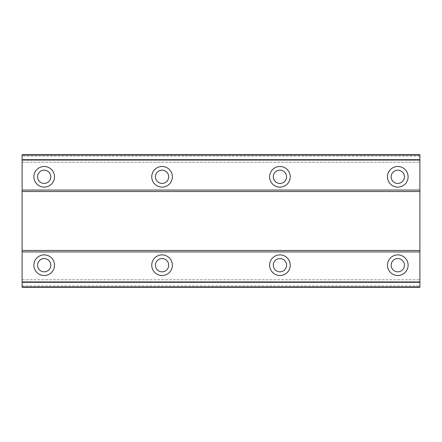 <?xml version="1.0" encoding="UTF-8"?>
<svg xmlns="http://www.w3.org/2000/svg" width="442" height="442" viewBox="0 0 442 442"><rect width="100%" height="100%" fill="white"/><g stroke="black" fill="none" stroke-linecap="round" stroke-linejoin="round"><path stroke-width="0.33" stroke-dasharray="2.21 1.66" d="M44.2 254.885A10.315 10.315 0 0 0 33.885 265.2A10.315 10.315 0 0 0 44.2 275.515A10.315 10.315 0 0 0 54.515 265.2A10.315 10.315 0 0 0 44.2 254.885M397.8 254.885A10.315 10.315 0 0 0 387.485 265.2A10.315 10.315 0 0 0 397.8 275.515A10.315 10.315 0 0 0 408.115 265.2A10.315 10.315 0 0 0 397.8 254.885M279.935 254.885A10.315 10.315 0 0 0 269.62 265.2A10.315 10.315 0 0 0 279.935 275.515A10.315 10.315 0 0 0 290.245 265.2A10.315 10.315 0 0 0 279.935 254.885M162.065 254.885A10.315 10.315 0 0 0 151.755 265.2A10.315 10.315 0 0 0 162.065 275.515A10.315 10.315 0 0 0 172.38 265.2A10.315 10.315 0 0 0 162.065 254.885M44.2 166.485A10.315 10.315 0 0 0 33.885 176.8A10.315 10.315 0 0 0 44.2 187.115A10.315 10.315 0 0 0 54.515 176.8A10.315 10.315 0 0 0 44.2 166.485M397.8 166.485A10.315 10.315 0 0 0 387.485 176.8A10.315 10.315 0 0 0 397.8 187.115A10.315 10.315 0 0 0 408.115 176.8A10.315 10.315 0 0 0 397.8 166.485M279.935 166.485A10.315 10.315 0 0 0 269.62 176.8A10.315 10.315 0 0 0 279.935 187.115A10.315 10.315 0 0 0 290.245 176.8A10.315 10.315 0 0 0 279.935 166.485M162.065 166.485A10.315 10.315 0 0 0 151.755 176.8A10.315 10.315 0 0 0 162.065 187.115A10.315 10.315 0 0 0 172.38 176.8A10.315 10.315 0 0 0 162.065 166.485M44.2 183.43A6.63 6.63 0 0 1 37.57 176.8A6.63 6.63 0 0 1 44.2 170.17A6.63 6.63 0 0 1 50.83 176.8A6.63 6.63 0 0 1 44.2 183.43M397.8 183.43A6.63 6.63 0 0 1 391.17 176.8A6.63 6.63 0 0 1 397.8 170.17A6.63 6.63 0 0 1 404.43 176.8A6.63 6.63 0 0 1 397.8 183.43M279.935 183.43A6.63 6.63 0 0 1 273.305 176.8A6.63 6.63 0 0 1 279.935 170.17A6.63 6.63 0 0 1 286.565 176.8A6.63 6.63 0 0 1 279.935 183.43M162.065 183.43A6.63 6.63 0 0 1 155.435 176.8A6.63 6.63 0 0 1 162.065 170.17A6.63 6.63 0 0 1 168.695 176.8A6.63 6.63 0 0 1 162.065 183.43M44.2 271.83A6.63 6.63 0 0 1 37.57 265.2A6.63 6.63 0 0 1 44.2 258.57A6.63 6.63 0 0 1 50.83 265.2A6.63 6.63 0 0 1 44.2 271.83M397.8 271.83A6.63 6.63 0 0 1 391.17 265.2A6.63 6.63 0 0 1 397.8 258.57A6.63 6.63 0 0 1 404.43 265.2A6.63 6.63 0 0 1 397.8 271.83M279.935 271.83A6.63 6.63 0 0 1 273.305 265.2A6.63 6.63 0 0 1 279.935 258.57A6.63 6.63 0 0 1 286.565 265.2A6.63 6.63 0 0 1 279.935 271.83M162.065 271.83A6.63 6.63 0 0 1 155.435 265.2A6.63 6.63 0 0 1 162.065 258.57A6.63 6.63 0 0 1 168.695 265.2A6.63 6.63 0 0 1 162.065 271.83M22.1 159.695L22.1 154.7L22.1 159.695L419.9 159.695L419.9 154.7L419.9 159.695M22.1 154.7L22.1 287.3L419.9 287.3L419.9 154.7L22.1 154.7M22.1 279.786L22.1 287.3L22.1 279.786L419.9 279.786L22.1 279.786M419.9 287.3L22.1 287.3L419.9 287.3M419.9 154.954L22.1 154.954M22.1 162.214L419.9 162.214L22.1 162.214M419.9 156.175L22.1 156.175M22.1 190.06L419.9 190.06M419.9 191.535L22.1 191.535M22.1 250.465L419.9 250.465M419.9 251.94L22.1 251.94M22.1 285.825L419.9 285.825M22.1 282.305L419.9 282.305M22.1 287.046L419.9 287.046"/><path stroke-width="0.66" d="M44.2 254.885A10.315 10.315 0 0 0 33.885 265.2A10.315 10.315 0 0 0 44.2 275.515A10.315 10.315 0 0 0 54.515 265.2A10.315 10.315 0 0 0 44.2 254.885M397.8 254.885A10.315 10.315 0 0 0 387.485 265.2A10.315 10.315 0 0 0 397.8 275.515A10.315 10.315 0 0 0 408.115 265.2A10.315 10.315 0 0 0 397.8 254.885M279.935 254.885A10.315 10.315 0 0 0 269.62 265.2A10.315 10.315 0 0 0 279.935 275.515A10.315 10.315 0 0 0 290.245 265.2A10.315 10.315 0 0 0 279.935 254.885M162.065 254.885A10.315 10.315 0 0 0 151.755 265.2A10.315 10.315 0 0 0 162.065 275.515A10.315 10.315 0 0 0 172.38 265.2A10.315 10.315 0 0 0 162.065 254.885M44.2 166.485A10.315 10.315 0 0 0 33.885 176.8A10.315 10.315 0 0 0 44.2 187.115A10.315 10.315 0 0 0 54.515 176.8A10.315 10.315 0 0 0 44.2 166.485M397.8 166.485A10.315 10.315 0 0 0 387.485 176.8A10.315 10.315 0 0 0 397.8 187.115A10.315 10.315 0 0 0 408.115 176.8A10.315 10.315 0 0 0 397.8 166.485M279.935 166.485A10.315 10.315 0 0 0 269.62 176.8A10.315 10.315 0 0 0 279.935 187.115A10.315 10.315 0 0 0 290.245 176.8A10.315 10.315 0 0 0 279.935 166.485M162.065 166.485A10.315 10.315 0 0 0 151.755 176.8A10.315 10.315 0 0 0 162.065 187.115A10.315 10.315 0 0 0 172.38 176.8A10.315 10.315 0 0 0 162.065 166.485M44.2 183.43A6.63 6.63 0 0 1 37.57 176.8A6.63 6.63 0 0 1 44.2 170.17A6.63 6.63 0 0 1 50.83 176.8A6.63 6.63 0 0 1 44.2 183.43M397.8 183.43A6.63 6.63 0 0 1 391.17 176.8A6.63 6.63 0 0 1 397.8 170.17A6.63 6.63 0 0 1 404.43 176.8A6.63 6.63 0 0 1 397.8 183.43M279.935 183.43A6.63 6.63 0 0 1 273.305 176.8A6.63 6.63 0 0 1 279.935 170.17A6.63 6.63 0 0 1 286.565 176.8A6.63 6.63 0 0 1 279.935 183.43M162.065 183.43A6.63 6.63 0 0 1 155.435 176.8A6.63 6.63 0 0 1 162.065 170.17A6.63 6.63 0 0 1 168.695 176.8A6.63 6.63 0 0 1 162.065 183.43M44.2 271.83A6.63 6.63 0 0 1 37.57 265.2A6.63 6.63 0 0 1 44.2 258.57A6.63 6.63 0 0 1 50.83 265.2A6.63 6.63 0 0 1 44.2 271.83M397.8 271.83A6.63 6.63 0 0 1 391.17 265.2A6.63 6.63 0 0 1 397.8 258.57A6.63 6.63 0 0 1 404.43 265.2A6.63 6.63 0 0 1 397.8 271.83M279.935 271.83A6.63 6.63 0 0 1 273.305 265.2A6.63 6.63 0 0 1 279.935 258.57A6.63 6.63 0 0 1 286.565 265.2A6.63 6.63 0 0 1 279.935 271.83M162.065 271.83A6.63 6.63 0 0 1 155.435 265.2A6.63 6.63 0 0 1 162.065 258.57A6.63 6.63 0 0 1 168.695 265.2A6.63 6.63 0 0 1 162.065 271.83M419.9 250.465L22.1 250.465L22.1 191.535L419.9 191.535L419.9 251.94L22.1 251.94L22.1 287.3L419.9 287.3L419.9 286.924L22.1 286.924M22.1 250.465L22.1 251.94M22.1 155.076L419.9 155.076L419.9 154.7L22.1 154.7L22.1 191.535M419.9 251.94L419.9 286.924M419.9 155.076L419.9 191.535M22.1 190.06L419.9 190.06M22.1 282.311L419.9 282.311M419.9 281.935L22.1 281.935M22.1 160.065L419.9 160.065M419.9 159.689L22.1 159.689"/></g></svg>
